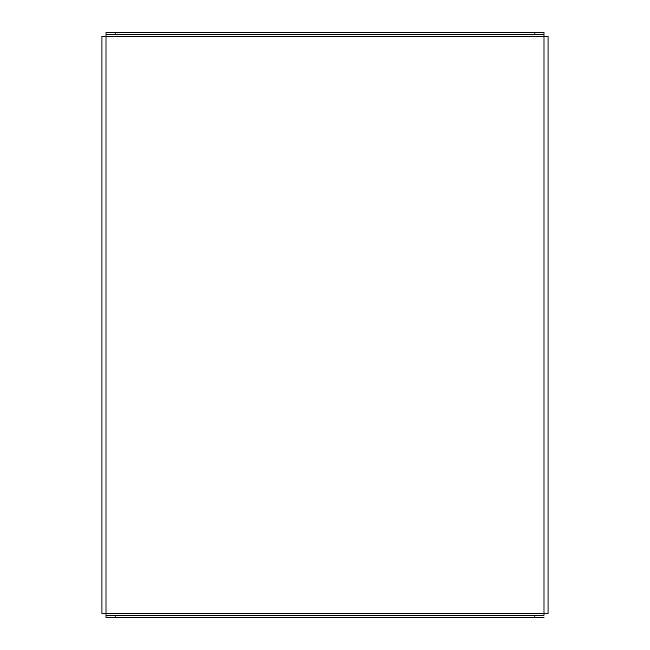 <?xml version="1.0" encoding="UTF-8"?>
<svg xmlns="http://www.w3.org/2000/svg" width="650" height="650" viewBox="0 0 650 650"><rect width="100%" height="100%" fill="white"/><g stroke="black" fill="none" stroke-linecap="round" stroke-linejoin="round"><path stroke-width="0.97" d="M101.969 89.172L101.969 67.234M105.991 613.844L101.969 613.844L101.969 36.156L105.991 36.156M101.969 62.668L101.969 40.722M101.969 133.965L101.969 112.019M101.969 587.332L101.969 609.278M548.031 89.172L548.031 67.234M544.009 36.156L548.031 36.156L548.031 613.844L544.009 613.844M548.031 40.722L548.031 47.125M548.031 112.019L548.031 118.422M548.031 587.332L548.031 593.734M105.991 34.694L105.991 32.5L115.131 32.5L115.131 34.694L105.991 34.694L105.991 615.306L115.131 615.306L115.131 617.5L105.991 617.5L105.991 615.306M544.009 617.5L534.869 617.5L534.869 615.306L544.009 615.306L544.009 34.694L534.869 34.694L534.869 32.5L544.009 32.5L544.009 34.694M534.869 617.5L115.131 617.5M534.869 615.306L115.131 615.306M115.131 32.5L534.869 32.5M115.131 34.694L534.869 34.694M105.991 36.522L544.009 36.522M544.009 613.478L105.991 613.478"/></g></svg>
